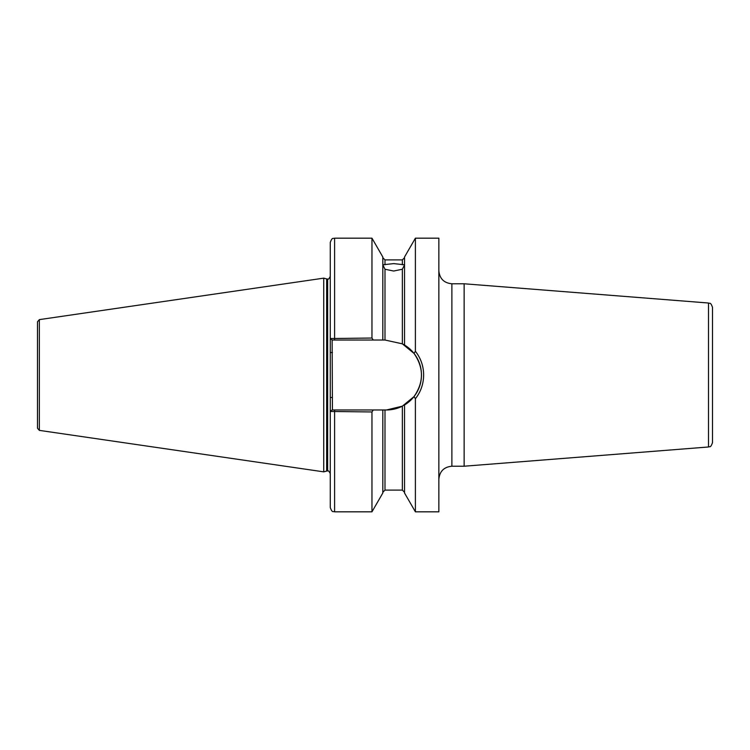 <?xml version="1.0" encoding="UTF-8"?>
<svg xmlns="http://www.w3.org/2000/svg" width="750" height="750" viewBox="0 0 750 750"><rect width="100%" height="100%" fill="white"/><g stroke="black" fill="none" stroke-linecap="round" stroke-linejoin="round"><path stroke-width="1.12" d="M712.5 307.35L712.5 442.65C710.391 448.603 709.641 446.034 708.497 446.981L708.497 303.019C709.641 303.966 710.391 301.397 712.5 307.35M330.262 494.128L330.262 495.862M384.994 269.241L382.819 264.797L393.675 263.606L404.541 264.797L402.366 269.241L393.675 271.031L384.994 269.241L384.994 340.031L402.366 343.837L414.019 353.409L415.397 351.281C420.806 358.209 423.553 366.112 423.647 375C423.544 383.925 420.797 391.828 415.397 398.719L415.397 511.828L438.853 511.828L438.853 238.172L415.397 238.172L415.397 351.281M708.497 303.019L464.137 283.781L464.137 466.219L451.884 466.219C443.972 466.988 439.622 471.328 438.853 479.25M415.397 398.719L414.019 396.591L402.366 406.163L386.512 409.969L373.266 409.969L371.962 411.966L330.262 411.459L330.262 473.588C328.959 471.112 328.087 470.241 327.656 470.981L327.656 279.019C328.087 279.759 328.959 278.888 330.262 276.412L330.262 338.541L371.962 338.034L373.266 340.031L384.994 340.031M330.262 411.459L332.128 409.969L334.603 409.969L334.603 511.828C333.319 510.994 332.325 513.422 330.262 507.478L330.262 242.522C332.325 236.578 333.319 239.006 334.603 238.172L334.603 340.031L332.128 340.031L332.428 409.969L373.266 409.969M326.653 278.925L327.328 279.019L327.328 470.981L326.653 471.075L326.653 278.925L323.747 278.147L323.747 471.853L39.356 430.378L37.5 428.231L37.5 375L37.5 416.269M39.356 430.378L39.356 319.622L37.5 321.769L37.5 375M423 367.997L422.456 365.512M421.594 362.634L421.331 361.884M417 353.447L416.597 352.875M334.603 238.172L371.962 238.172L371.962 338.034M371.962 238.172L382.819 256.988L382.819 340.031M404.541 404.962L404.541 493.012L415.397 511.828M371.962 411.966L371.962 511.828L334.603 511.828M382.819 409.969L382.819 493.012L371.962 511.828M415.397 238.172L404.541 256.988L404.541 345.038M373.266 340.031L334.603 340.031M386.512 409.969A34.969 34.969 0 0 0 402.366 406.163L402.366 490.106L404.541 492.281M403.866 405.356A34.969 34.969 0 0 0 402.366 343.837L402.366 269.241M414.019 396.591C423.909 382.228 423.909 367.828 414.019 353.409M332.128 340.031L330.262 338.541M330.262 397.481L332.428 397.481M330.262 352.519L332.428 352.519M464.137 283.781L451.884 283.781L451.884 466.219M384.994 409.969L384.994 490.106L382.819 492.281M382.819 257.719L384.994 259.894L384.994 264.778M384.994 259.894L402.366 259.894L402.366 264.778M39.356 319.622L323.747 278.147M384.994 490.106L402.366 490.106M402.366 259.894L404.541 257.719M326.653 471.075L323.747 471.853M708.497 446.981L464.137 466.219M451.884 283.781C443.972 283.012 439.622 278.672 438.853 270.75"/></g></svg>
